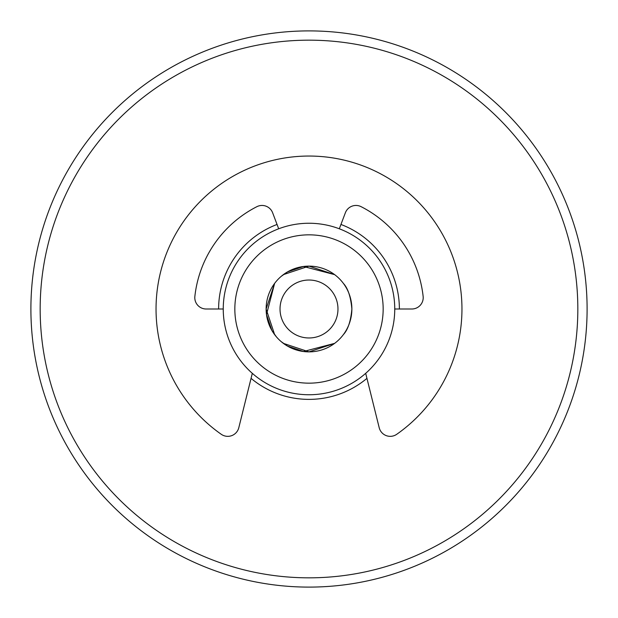 <?xml version="1.0" encoding="UTF-8"?>
<svg xmlns="http://www.w3.org/2000/svg" width="618" height="618" viewBox="0 0 618 618"><rect width="100%" height="100%" fill="white"/><g stroke="black" fill="none" stroke-linecap="round" stroke-linejoin="round"><path stroke-width="0.93" d="M351.874 309C350.761 321.221 347.926 329.765 343.369 334.624C347.926 329.765 350.761 321.221 351.874 309A42.874 42.874 0 0 1 287.563 346.126A42.874 42.874 0 0 1 287.563 271.874A42.874 42.874 0 0 1 351.874 309C350.761 296.779 347.926 288.235 343.369 283.376C347.919 288.227 350.754 296.764 351.874 308.969M274.631 334.624L266.126 309L274.631 283.376L266.489 314.523L271.897 330.483L276.37 336.81M283.376 343.369L309 351.874L334.624 343.369L303.477 351.511L287.517 346.103L281.19 341.63M283.376 274.631L309 266.126L334.624 274.631L303.477 266.489L287.517 271.897L281.19 276.37M383.16 309A74.16 74.16 0 0 1 271.92 373.226A74.16 74.16 0 0 1 271.92 244.774A74.16 74.16 0 0 1 383.16 309M394.748 309A85.748 85.748 0 0 1 266.126 383.26A85.748 85.748 0 0 1 266.126 234.74A85.748 85.748 0 0 1 394.748 309L411.851 309A11.356 11.356 0 0 0 423.137 296.401A114.832 114.832 0 0 0 361.144 206.69A11.356 11.356 0 0 0 345.362 212.793L339.313 228.791M577.83 309A268.83 268.83 0 0 0 174.585 76.184A268.83 268.83 0 0 0 174.585 541.816A268.83 268.83 0 0 0 577.83 309M399.382 309A90.382 90.382 0 0 0 340.958 224.458M277.042 224.458A90.382 90.382 0 0 0 218.617 309M251.055 378.363A90.382 90.382 0 0 0 366.945 378.363M587.1 309A278.1 278.1 0 0 0 169.95 68.158A278.1 278.1 0 0 0 169.95 549.842A278.1 278.1 0 0 0 587.1 309M365.694 373.326L379.205 427.726A11.356 11.356 0 0 0 396.741 434.292A152.955 152.955 0 0 0 423.26 207.316A152.955 152.955 0 0 0 194.74 207.316A152.955 152.955 0 0 0 221.259 434.292A11.356 11.356 0 0 0 238.795 427.726L252.306 373.326M223.252 309L206.149 309A11.356 11.356 0 0 1 194.863 296.401A114.832 114.832 0 0 1 256.856 206.69A11.356 11.356 0 0 1 272.638 212.793L278.687 228.791M337.969 309A28.969 28.969 0 0 1 294.516 334.091A28.969 28.969 0 0 1 294.516 283.909A28.969 28.969 0 0 1 337.969 309"/></g></svg>
